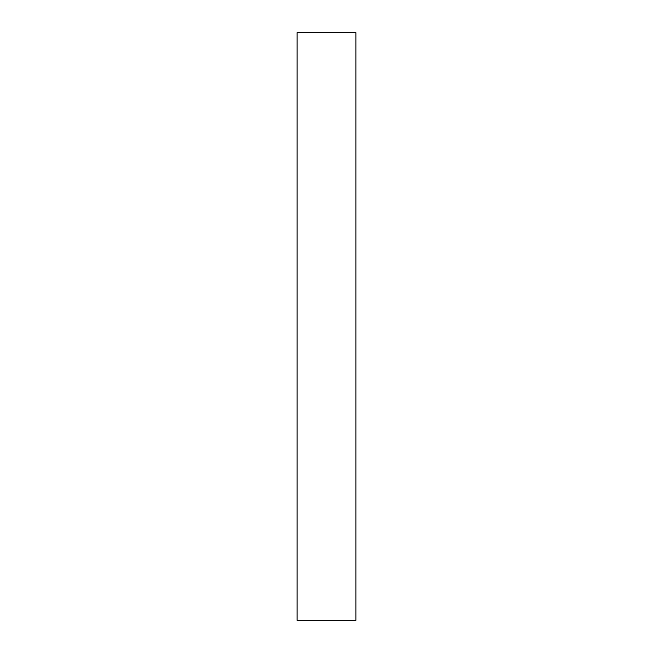 <?xml version="1.0" encoding="UTF-8"?>
<svg xmlns="http://www.w3.org/2000/svg" width="653" height="653" viewBox="0 0 653 653"><rect width="100%" height="100%" fill="white"/><g stroke="black" fill="none" stroke-linecap="round" stroke-linejoin="round"><path stroke-width="0.98" d="M297.115 620.35L355.885 620.35L355.885 32.65L297.115 32.65L297.115 620.35"/></g></svg>
